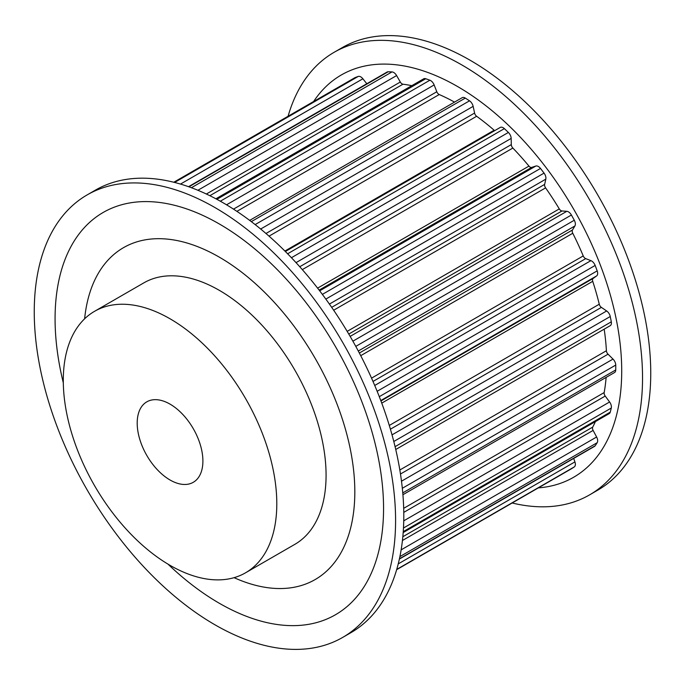 <?xml version="1.0" encoding="UTF-8"?>
<svg xmlns="http://www.w3.org/2000/svg" width="685" height="685" viewBox="0 0 685 685"><rect width="100%" height="100%" fill="white"/><g stroke="black" fill="none" stroke-linecap="round" stroke-linejoin="round"><path stroke-width="1.03" d="M354.821 491.847A191.629 110.636 60 0 1 315.134 579.57A191.629 110.636 60 0 1 234.082 577.669A191.629 110.636 -120 0 0 315.134 579.57A191.629 110.636 -120 0 0 344.504 426.019A191.629 110.636 -120 0 0 219.32 257.158A191.629 110.636 -120 0 0 123.505 247.662A191.629 110.636 60 0 1 271.174 299.002A191.629 110.636 60 0 1 354.821 491.847M84.623 318.808A191.629 110.636 60 0 1 123.505 247.662A191.629 110.636 -120 0 0 84.623 318.808M63.311 382.838A232.275 134.106 60 0 1 55.074 318.79A232.275 134.106 60 0 1 219.32 223.969A232.275 134.106 60 0 1 383.557 508.441A232.275 134.106 60 0 1 167.971 564.115M87.166 194.891L95.378 190.147A255.505 147.515 60 0 1 292.264 258.596A255.505 147.515 60 0 1 403.799 515.728A255.505 147.515 60 0 1 350.883 632.692L342.671 637.427A255.505 147.515 60 0 1 145.777 568.978A255.505 147.515 60 0 1 34.25 311.855A255.505 147.515 60 0 1 87.166 194.891A255.505 147.515 60 0 1 284.052 263.34A255.505 147.515 60 0 1 395.587 520.463A255.505 147.515 60 0 1 342.671 637.427M538.324 487.883A232.275 134.106 -120 0 0 621.715 370.945A232.275 134.106 -120 0 0 498.423 116.107A232.275 134.106 -120 0 0 313.653 101.491M512.166 502.987A255.505 147.515 -120 0 0 589.622 494.853A255.505 147.515 -120 0 0 642.539 377.889A255.505 147.515 -120 0 0 531.012 120.765A255.505 147.515 -120 0 0 334.117 52.308A255.505 147.515 -120 0 0 288.077 116.262M589.622 494.853L597.834 490.109A255.505 147.515 -120 0 0 650.75 373.145A255.505 147.515 -120 0 0 539.223 116.022A255.505 147.515 -120 0 0 342.329 47.573L334.117 52.308M402.917 494.707L614.539 372.529A5.805 3.356 -120 0 0 615.746 369.934A223.858 129.242 -120 0 0 615.746 365.071A5.805 3.356 -120 0 0 613.006 359.086L608.04 354.179A3.485 2.012 -120 0 1 606.405 350.737A211.083 121.87 -120 0 0 604.187 329.16M403.688 508.33L604.17 392.573A211.083 121.87 -120 0 0 606.122 377.392M604.17 392.573A3.485 2.012 -120 0 0 605.215 396.067L609.599 401.992A5.805 3.356 -120 0 1 611.294 408.029A223.858 129.242 -120 0 1 610.249 412.139A5.805 3.356 -120 0 1 609.188 413.637L403.182 532.57M402.831 536.732L592.722 427.097A211.083 121.87 -120 0 0 595.411 421.592M592.722 427.097A3.485 2.012 -120 0 0 593.116 430.42L596.626 436.996A5.805 3.356 -120 0 1 597.183 442.698A223.858 129.242 -120 0 1 595.154 445.789A5.805 3.356 -120 0 1 594.486 446.414L399.372 559.063M571.299 468.848A5.805 3.356 -120 0 0 571.35 468.814A5.805 3.356 -120 0 0 571.401 468.788A223.858 129.242 -120 0 0 574.287 466.905A5.805 3.356 -120 0 0 574.912 461.887L573.679 458.428M366.809 83.75L362.887 78.775A5.805 3.356 -120 0 0 360.781 76.883A5.805 3.356 -120 0 0 358.204 76.446A223.858 129.242 -120 0 0 354.958 77.67A5.805 3.356 -120 0 0 354.719 77.79A5.805 3.356 -120 0 0 354.487 77.936M206.356 194.018L400.314 82.037L396.606 75.564A5.805 3.356 -120 0 0 393.687 72.473A5.805 3.356 -120 0 0 391.983 71.916A223.858 129.242 -120 0 0 388.172 71.779A5.805 3.356 -120 0 0 387.068 72.053L188.521 186.688M400.314 82.037A3.485 2.012 -120 0 0 402.069 83.887A3.485 2.012 -120 0 0 402.968 84.212A211.083 121.87 -120 0 1 411.805 85.676M233.491 209.13L436.807 91.747L434.144 84.949A5.805 3.356 -120 0 0 430.6 80.556A5.805 3.356 -120 0 0 429.88 80.213A223.858 129.242 -120 0 0 425.745 78.741A5.805 3.356 -120 0 0 423.664 78.826L215.886 198.787M436.807 91.747A3.485 2.012 -120 0 0 438.931 94.384A3.485 2.012 -120 0 0 439.231 94.539A211.083 121.87 -120 0 1 454.532 102.108M265.977 233.491L474.594 113.051L473.147 106.355A5.805 3.356 -120 0 0 469.508 100.823A223.858 129.242 -120 0 0 465.303 98.092A5.805 3.356 -120 0 0 465.106 97.972A5.805 3.356 -120 0 0 462.195 97.681L249.665 220.39M474.594 113.051A3.485 2.012 -120 0 0 476.649 116.279A211.083 121.87 -120 0 1 494.133 130.219A3.485 2.012 -120 0 0 494.707 130.638M299.756 266.73L511.301 144.595L511.164 138.421A5.805 3.356 -120 0 0 508.381 132.453A223.858 129.242 -120 0 0 504.374 128.634A5.805 3.356 -120 0 0 503.158 127.718A5.805 3.356 -120 0 0 500.255 127.436L285.362 251.498M511.301 144.595A3.485 2.012 -120 0 0 512.851 148.054A211.083 121.87 -120 0 1 528.957 166.104A3.485 2.012 -120 0 0 530.139 167.131A3.485 2.012 -120 0 0 531.663 167.405L535.816 166.044A5.805 3.356 -120 0 1 538.341 166.498A5.805 3.356 -120 0 1 540.499 168.441A223.858 129.242 -120 0 1 544.053 173.108A5.805 3.356 -120 0 1 545.817 179.145L544.635 184.402A3.485 2.012 -120 0 0 545.585 187.887A211.083 121.87 -120 0 1 559.294 208.908A3.485 2.012 -120 0 0 560.981 210.637A3.485 2.012 -120 0 0 561.965 210.971L566.803 211.314A5.805 3.356 -120 0 1 568.447 211.862A5.805 3.356 -120 0 1 571.401 215.022A223.858 129.242 -120 0 1 574.287 220.236A5.805 3.356 -120 0 1 574.912 225.964L572.489 229.98A3.485 2.012 -120 0 0 572.771 233.26A211.083 121.87 -120 0 1 583.235 255.925A3.485 2.012 -120 0 0 585.315 258.433A3.485 2.012 -120 0 0 585.709 258.63L590.915 260.651A5.805 3.356 -120 0 1 591.583 260.968A5.805 3.356 -120 0 1 595.154 265.438A223.858 129.242 -120 0 1 597.183 270.875A5.805 3.356 -120 0 1 596.626 275.927L593.116 278.452A3.485 2.012 -120 0 0 592.722 281.321A211.083 121.87 -120 0 1 599.272 304.217A3.485 2.012 -120 0 0 601.396 307.385L606.653 310.964A5.805 3.356 -120 0 1 610.249 316.521A223.858 129.242 -120 0 1 611.294 321.839A5.805 3.356 -120 0 1 610.207 325.683L395.75 449.497M245.53 572.814L294.807 544.37A150.983 87.166 -120 0 0 317.951 423.39A150.983 87.166 -120 0 0 219.32 290.346A150.983 87.166 -120 0 0 143.833 282.871L94.556 311.315A150.983 87.166 -120 0 0 71.411 432.295A150.983 87.166 -120 0 0 170.043 565.339A150.983 87.166 -120 0 0 245.53 572.814A150.983 87.166 -120 0 0 268.674 451.835A150.983 87.166 -120 0 0 170.043 318.79A150.983 87.166 -120 0 0 94.556 311.315M170.043 404.133A46.452 26.818 -120 0 0 146.821 401.838A46.452 26.818 -120 0 0 139.697 439.059A46.452 26.818 -120 0 0 170.043 479.997A46.452 26.818 -120 0 0 193.273 482.3A46.452 26.818 -120 0 0 200.397 445.07A46.452 26.818 -120 0 0 170.043 404.133M251.326 221.632L465.303 98.092M255.145 224.586L469.508 100.823M260.668 229.03L473.147 106.355M269.025 236.145L476.649 116.279M284.892 251.027L494.133 130.219M287.623 253.775L504.374 128.634M291.425 257.714L508.381 132.453M296.031 262.629L511.164 138.421M302.308 269.616L512.851 148.054M317.6 288.137L528.957 166.104M319.124 290.115L531.663 167.405M319.681 290.825L535.816 166.044M322.37 294.387L540.499 168.441M325.837 299.088L544.053 173.108M329.416 304.08L545.817 179.145M331.694 307.342L544.635 184.402M333.672 310.228L545.585 187.887M347.175 331.369L559.294 208.908M348.776 334.057L561.965 210.971M350.146 336.395L566.803 211.314M352.895 341.181L571.401 215.022M355.789 346.387L574.287 220.236M358.289 351.028L574.912 225.964M359.351 353.032L572.489 229.98M360.73 355.678L572.771 233.26M371.544 378.146L583.235 255.925M373 381.442L585.709 258.63M374.729 385.467L590.915 260.651M377.152 391.298L595.154 265.438M379.293 396.666L597.183 270.875M380.783 400.545L596.626 275.927M380.937 400.956L593.116 278.452M381.75 403.123L592.722 281.321M389.294 425.445L599.272 304.217M390.416 429.195L601.396 307.385M392.025 434.872L606.653 310.964M393.789 441.491L610.249 316.521M395.082 446.671L611.294 321.839M399.834 469.996L606.405 350.737M400.477 474.011L608.04 354.179M401.496 481.204L613.006 359.086M402.326 488.285L615.746 365.071M402.763 492.892L615.746 369.934M403.773 512.371L605.215 396.067M403.739 520.84L609.599 401.992M403.474 528.015L611.294 408.029M403.251 531.646L610.249 412.139M402.438 540.508L593.116 430.42M401.136 549.858L596.626 436.996M399.894 556.605L597.183 442.698M399.432 558.789L595.154 445.789M398.233 563.892L574.912 461.887M396.735 569.415L574.287 466.905M571.35 468.814L396.658 569.68L571.401 468.788M173.819 182.253L354.958 77.67M174.598 182.45L358.204 76.446M180.489 184.077L362.887 78.775M188.914 186.825L388.172 71.779M191.398 187.724L391.983 71.916M197.905 190.276L396.606 75.564M209.858 195.704L402.968 84.212M216.888 199.318L425.745 78.741M220.322 201.202L429.88 80.213M226.538 204.806L434.144 84.949M236.899 211.357L439.231 94.539M173.785 182.244L354.719 77.79"/></g></svg>
